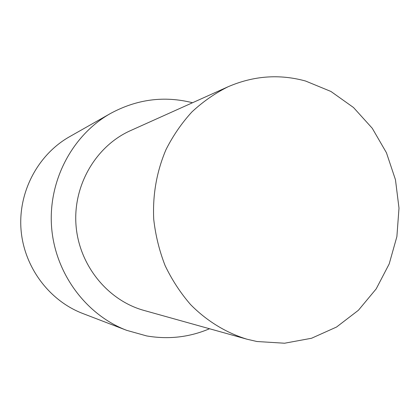 <?xml version="1.0" encoding="UTF-8"?>
<svg xmlns="http://www.w3.org/2000/svg" width="420" height="420" viewBox="0 0 420 420"><rect width="100%" height="100%" fill="white"/><g stroke="black" fill="none" stroke-linecap="round" stroke-linejoin="round"><path stroke-width="0.63" d="M209.517 328.744C189.483 337.265 168.53 339.659 146.669 335.932L126.683 330.341C85.911 314.8 55.046 273.221 51.576 226.973C48.095 180.726 72.392 134.999 110.386 113.542C136.81 99.204 164.189 95.603 192.528 102.737M305.566 81.023L330.944 91.471L353.498 107.51L372.256 128.268L386.431 152.728L395.467 179.755L399 208.131L396.884 236.612L389.188 263.944L376.189 288.887L358.402 310.275L336.541 327.038L311.556 338.252L284.576 343.224L256.914 341.512L246.934 339.197C226.076 332.776 206.734 320.975 190.575 304.584C180.448 292.892 171.959 279.893 165.107 265.587C159.322 250.73 155.526 235.295 153.725 219.292C152.554 194.849 156.644 171.628 165.989 149.63C173.035 135.686 181.671 123.123 191.909 111.935C202.902 101.703 214.919 93.324 227.966 86.809C253.517 75.763 279.384 73.836 305.566 81.023M246.934 339.197L143.987 310.433C107.667 300.421 78.96 265.13 76.004 225.136C72.949 185.152 96.059 145.96 130.473 130.636L227.966 86.809M126.683 330.341L82.787 313.504C49.077 300.636 23.819 266.8 21 229.273C18.181 191.741 38.094 154.513 69.499 136.747L110.386 113.542"/></g></svg>
